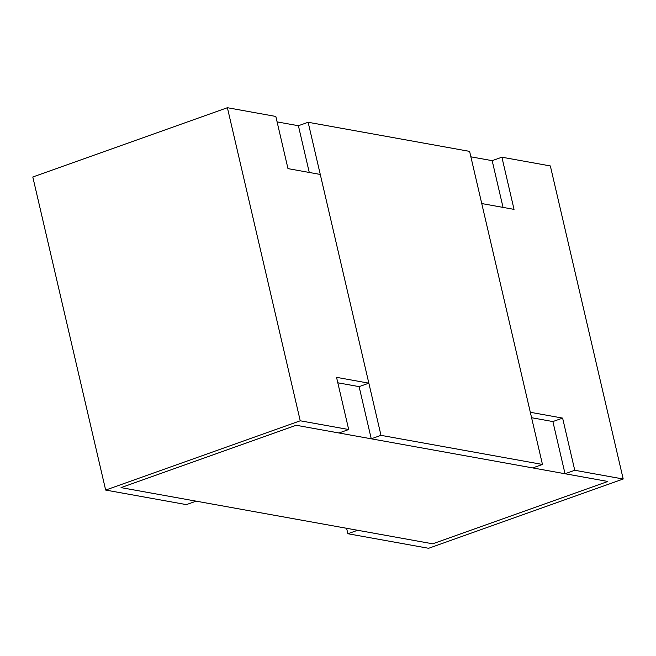 <?xml version="1.0" encoding="UTF-8"?>
<svg xmlns="http://www.w3.org/2000/svg" width="656" height="656" viewBox="0 0 656 656"><rect width="100%" height="100%" fill="white"/><g stroke="black" fill="none" stroke-linecap="round" stroke-linejoin="round"><path stroke-width="0.98" d="M346.606 528.285L347.869 533.73L357.602 530.269L432.689 543.808L607.817 481.463L432.689 543.808L121.04 487.621L296.168 425.268L607.817 481.463L565.029 473.747L552.885 421.562L531.59 417.724M277.103 121.893L298.398 125.731L308.131 122.27L380.988 435.346L542.463 464.456L469.606 151.38L308.131 122.27M470.877 156.825L492.172 160.663L501.897 157.202L550.343 165.935L623.2 479.011L428.606 548.293L347.869 533.73M380.988 435.346L371.255 438.807L532.729 467.925L542.463 464.456M371.255 438.807L359.111 386.63L337.815 382.792M309.271 172.462L298.398 125.731M503.045 207.403L492.172 160.663M501.897 157.202L514.042 209.379L481.75 203.557L530.319 412.28L562.618 418.102L574.754 470.278L623.2 479.011M565.029 473.747L574.754 470.278M552.885 421.562L562.618 418.102M186.394 504.62L196.128 501.159L121.04 487.621L296.168 425.268L338.963 432.985L348.689 429.524L300.243 420.791L105.657 490.065L186.394 504.62M300.243 420.791L227.394 107.707L275.832 116.448L287.976 168.625L320.276 174.447L368.844 383.17L336.544 377.339L348.689 429.524M359.111 386.63L368.844 383.17M227.394 107.707L32.8 176.989L105.657 490.065"/></g></svg>
